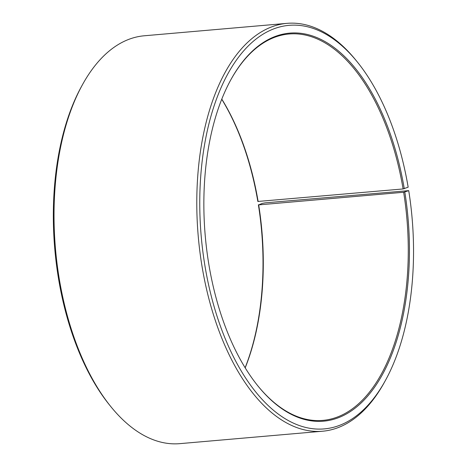 <?xml version="1.0" encoding="UTF-8"?>
<svg xmlns="http://www.w3.org/2000/svg" width="467" height="467" viewBox="0 0 467 467"><rect width="100%" height="100%" fill="white"/><g stroke="black" fill="none" stroke-linecap="round" stroke-linejoin="round"><path stroke-width="0.7" d="M258.683 204.885L262.296 203.396L265.215 202.847L408.724 190.647L403.651 192.264L258.683 204.885A193.933 101.327 -95 0 1 245.187 367.862M403.651 192.264A193.933 101.327 -95 0 1 322.738 420.393A193.933 101.327 -95 0 1 257.609 385.567M230.967 79.542A193.933 101.327 -95 0 1 289.096 33.986A193.933 101.327 -95 0 1 403.103 188.948L257.842 201.464A194.797 101.783 -95 0 0 221.749 99.243M221.796 99.127A193.933 101.327 -95 0 1 258.14 201.569M258.385 204.791A194.797 101.783 -95 0 1 245.122 367.757M408.724 190.647A202.55 105.834 -95 0 1 385.141 380.961L384.148 382.759A204.709 106.961 -95 0 1 322.574 431.222L179.807 443.65A204.709 106.961 -95 0 1 110.784 406.559L109.494 404.959A202.55 105.834 -95 0 1 81.731 86.039L82.723 84.241A204.709 106.961 -95 0 1 144.297 35.778L287.065 23.35A204.709 106.961 -95 0 1 356.087 60.441L357.378 62.041A202.55 105.834 -95 0 1 408.158 187.185L403.103 188.948M110.784 406.559A204.709 106.961 -95 0 1 82.723 84.241M322.574 431.222A204.709 106.961 -95 0 1 198.265 236.565A204.709 106.961 -95 0 1 287.065 23.35M385.141 380.961A202.55 105.834 -95 0 1 240.925 370.459A202.55 105.834 -95 0 1 217.149 97.305A202.55 105.834 -95 0 1 357.378 62.041M404.813 192.042A194.797 101.783 -95 0 1 371.983 390.768A194.797 101.783 -95 0 1 257.866 385.888A194.797 101.783 -95 0 1 231.165 79.18A194.797 101.783 -95 0 1 404.27 188.715"/></g></svg>
